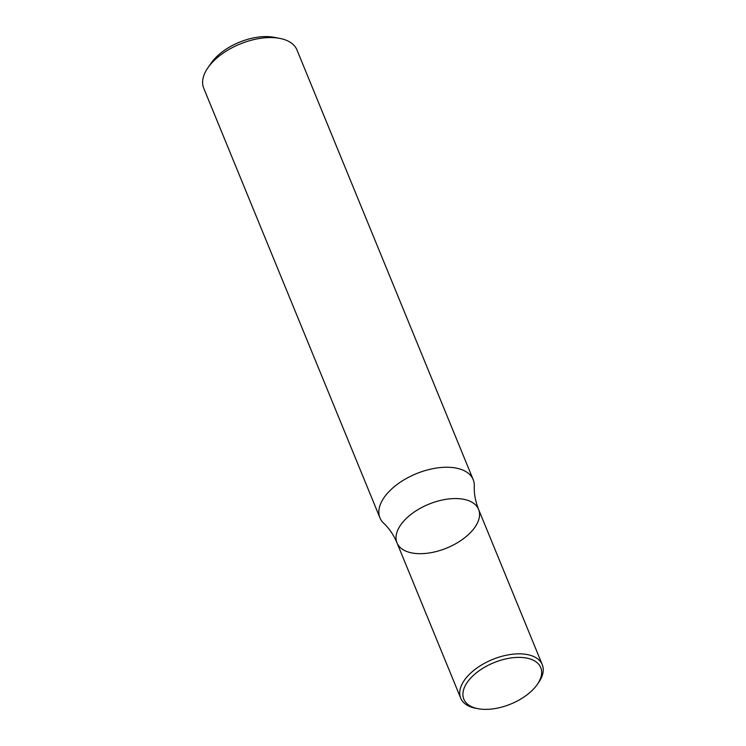 <?xml version="1.0" encoding="UTF-8"?>
<svg xmlns="http://www.w3.org/2000/svg" width="746" height="746" viewBox="0 0 746 746"><rect width="100%" height="100%" fill="white"/><g stroke="black" fill="none" stroke-linecap="round" stroke-linejoin="round"><path stroke-width="1.12" d="M473.188 479.631L296.964 49.954A50.383 27.07 157.7 0 0 279.731 38.382A50.383 27.07 157.7 0 0 207.864 67.849A50.383 27.07 157.7 0 0 203.723 88.187L379.956 517.873A50.383 27.07 -22.3 0 1 386.475 494.402A50.383 27.07 -22.3 0 1 435.039 468.274A50.383 27.07 -22.3 0 1 473.188 479.631A50.383 27.07 -22.3 0 1 474.288 486.103C473.971 493.554 475.407 501.321 478.578 509.387A44.089 23.685 -22.3 0 1 472.871 529.93A44.089 23.685 -22.3 0 1 430.377 552.786A44.089 23.685 -22.3 0 1 397.003 542.846A44.089 23.685 -22.3 0 1 428.801 504.203A44.089 23.685 -22.3 0 1 478.578 509.387A44.089 23.685 -22.3 0 0 428.801 504.203A44.089 23.685 -22.3 0 0 397.003 542.846C393.599 534.873 389.17 528.336 383.705 523.254A50.383 27.07 -22.3 0 1 379.956 517.873M279.731 38.382L274.043 37.3A44.089 23.685 157.7 0 0 211.165 63.093L207.864 67.849M478.046 708.7L475.771 708.271A44.089 23.685 -22.3 0 1 460.692 698.144A44.089 23.685 -22.3 0 1 477.664 667.502A44.089 23.685 -22.3 0 1 524.158 654.102A44.089 23.685 -22.3 0 1 542.277 664.686A44.089 23.685 -22.3 0 1 538.649 682.478L537.334 684.38A41.571 22.333 -22.3 0 1 478.046 708.7A41.571 22.333 -22.3 0 1 470.204 678.636A41.571 22.333 -22.3 0 1 523.664 657.636A41.571 22.333 -22.3 0 1 537.334 684.38M542.277 664.686L478.578 509.387M460.692 698.144L397.003 542.846"/></g></svg>

